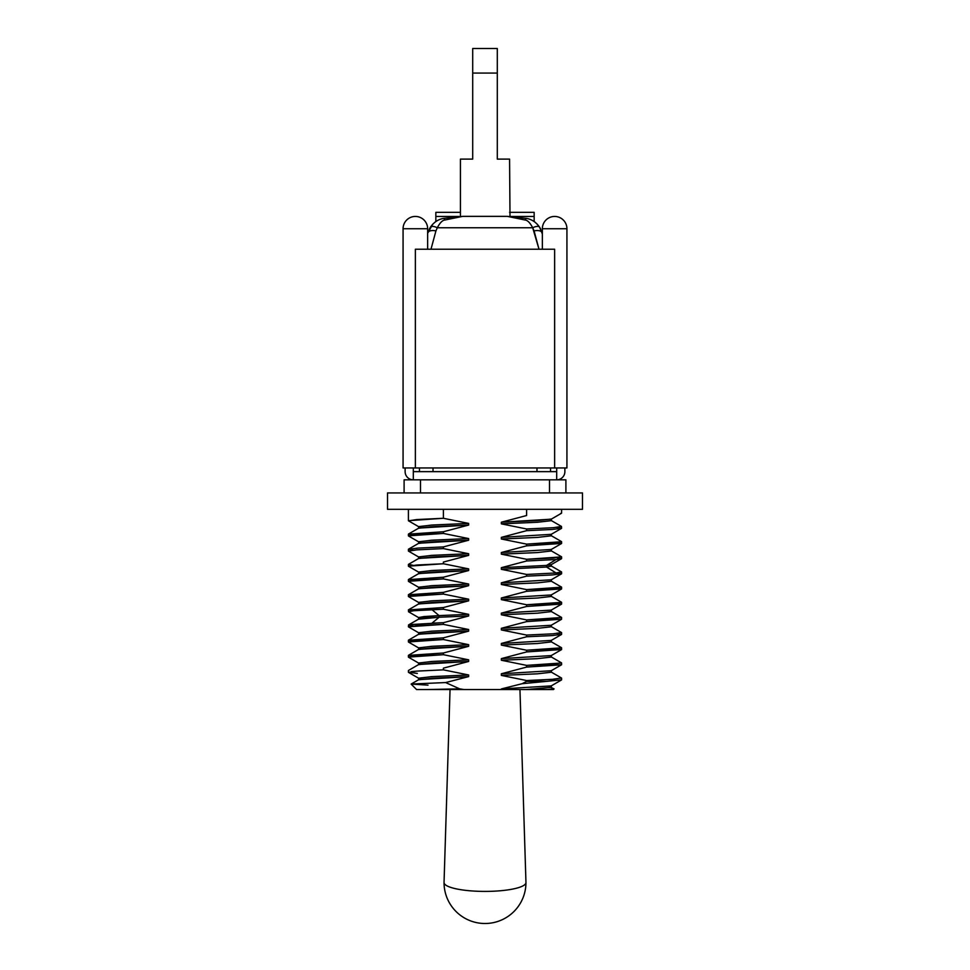 <?xml version="1.0" encoding="UTF-8"?>
<svg xmlns="http://www.w3.org/2000/svg" width="970" height="970" viewBox="0 0 970 970"><rect width="100%" height="100%" fill="white"/><g stroke="black" fill="none" stroke-linecap="round" stroke-linejoin="round"><path stroke-width="1.45" d="M450.044 689.561L444.042 882.482A40.958 8.863 0 0 0 444.042 882.542A40.958 8.863 0 0 0 485 891.406A40.958 8.863 0 0 0 525.958 882.542A40.958 8.863 0 0 0 525.958 882.482L519.956 689.561M403.071 249.217L403.071 467.952L403.071 249.217L403.071 467.952L415.366 467.952L415.366 249.217L554.634 249.217L542.351 249.217L542.351 228.738L566.929 228.738A12.295 12.295 0 0 0 554.634 216.443A12.295 12.295 0 0 0 542.351 228.738L566.929 228.738L566.929 467.952L554.634 467.952L554.634 249.217L554.634 467.952L403.071 467.952L403.071 228.738L427.649 228.738A12.295 12.295 0 0 0 415.366 216.443A12.295 12.295 0 0 0 403.071 228.738L427.649 228.738L427.649 249.217L415.366 249.217L426.461 249.217M566.929 249.217L566.929 467.952L566.929 249.217L566.929 467.952L415.366 467.952L415.366 249.217L554.634 249.217L539.005 249.217L534.07 230.896A8.196 3.771 -15 0 1 541.987 232.642L539.635 227.259C536.216 222.312 531.851 219.365 526.564 218.408L507.298 216.358L526.564 218.408A19.667 19.667 0 0 1 529.778 219.293A19.667 19.667 0 0 0 526.564 218.408C531.851 219.365 536.216 222.312 539.635 227.259L542.351 233.976L539.769 227.465M509.577 212.345L534.155 212.345L509.577 212.345L534.155 212.345L534.155 221.56L535.646 222.688L534.155 221.56L534.155 212.345L509.577 212.345M565.898 492.942L404.102 492.942L404.102 479.835L556.683 479.835L556.683 467.952L556.683 471.638L413.317 471.638L413.317 479.835A8.196 8.196 0 0 1 405.12 471.638L405.12 467.952L405.12 471.638A8.196 8.196 0 0 0 413.317 479.835L565.898 479.835L565.898 492.942C587.832 492.942 587.832 492.942 565.898 492.942L420.483 492.942L420.483 479.835L420.483 492.942L404.102 492.942L404.102 479.835L404.102 492.942L404.102 479.835L413.317 479.835L413.317 467.952L413.317 471.638L556.683 471.638L556.683 479.835A8.196 8.196 0 0 0 564.88 471.638L564.88 467.952L564.88 471.638A8.196 8.196 0 0 1 556.683 479.835L565.898 479.835L565.898 492.942L582.485 492.942L582.485 509.323L387.515 509.323L408.406 509.323L408.406 520.696L443.387 518.283L443.387 509.323L443.387 518.283L468.643 523.412L431.359 525.085L418.773 526.758L408.515 520.829L416.736 519.556L443.387 518.283M408.528 672.38L416.748 671.119L443.387 669.846L468.643 674.974L468.643 676.611L445.63 682.565L459.647 688.845L464.084 689.561L416.591 689.561L501.357 689.561L501.357 688.93L522.127 683.704L526.613 681.364L526.613 680.54L501.357 675.411L501.357 673.774L526.613 667.081L526.613 665.384L501.357 660.255L501.357 658.618L526.613 651.925L526.613 650.227L501.357 645.098L501.357 643.462L526.613 636.769L526.613 635.071L501.357 629.942L501.357 628.305L526.613 621.612L526.613 619.915L501.357 614.786L501.357 613.149L526.613 606.456L526.613 604.759L501.357 599.63L501.357 597.993L526.613 591.3L526.613 589.602L501.357 584.473L501.357 582.837L526.613 576.144L526.613 574.446L501.357 569.317L501.357 567.68L526.613 560.987L526.613 559.29L501.357 554.161L501.357 552.524L526.613 545.831L526.613 544.134L501.357 539.005L501.357 537.368L526.613 530.675L526.613 528.977L501.357 523.848L501.357 522.212L526.613 515.519L526.613 509.323L526.613 515.519L501.357 522.212L551.227 519.18L561.484 513.251M560.514 513.518L561.594 513.118L561.594 509.323L387.515 509.323L387.515 492.942L404.102 492.942M561.472 526.443L561.594 528.274L552.282 529.474L526.613 530.675L526.613 528.977L501.357 523.848L501.357 522.212L537.392 520.623L551.36 519.023L551.36 520.66L537.489 522.26L501.357 523.848L537.392 522.26L551.36 520.66M501.357 539.017L537.55 537.404L551.36 535.804L537.404 537.416L501.357 539.017L501.357 537.368L551.227 534.337L561.484 528.395L556.938 527.425M443.387 668.16L443.387 669.846L443.387 668.16L468.643 661.455L432.62 663.056L418.64 664.644L418.64 663.007L432.62 661.419L468.643 659.818L468.643 661.455L418.773 664.498L408.515 670.428M443.387 654.689L468.643 659.818L431.359 661.491L418.773 663.165L408.515 657.223L416.748 655.962L443.387 654.689L443.387 653.004L408.406 655.405L408.406 657.102L443.387 654.689L443.387 653.004L468.643 646.299L432.596 647.899L418.64 649.5L418.64 647.851L432.608 646.262L468.643 644.662L468.643 646.299L418.773 649.342L408.515 655.271L413.075 656.253M443.387 639.533L468.643 644.662L431.359 646.335L418.773 648.009L408.515 642.067L416.736 640.806L443.387 639.533L443.387 637.848L408.406 640.248L408.406 641.946L443.387 639.533L443.387 637.848L468.643 631.143L432.596 632.743L418.64 634.344L418.64 632.695L432.608 631.106L468.643 629.506L468.643 631.143L418.773 634.186L408.515 640.115L413.062 641.097M408.54 624.947L408.406 626.79L443.387 624.377L443.387 622.691L409.983 624.607M468.643 599.193L432.608 600.794L418.64 602.382L418.64 604.031L432.596 602.431L468.643 600.842L468.643 599.193L431.359 600.866L418.773 602.54L408.515 596.598L416.736 595.337L443.387 594.064L443.387 592.379L408.406 594.78L408.406 596.477L443.387 594.064L468.643 599.193L468.643 600.83L443.387 607.535L443.387 609.221L468.643 614.349L439.083 615.598L432.002 609.681L443.387 609.221L443.387 607.535L408.406 609.936L408.54 611.767L413.766 610.724L443.387 609.221L468.643 614.349L468.643 615.986L443.387 622.691L432.002 623.152L439.083 617.235L418.64 619.187L418.64 617.538L423.963 616.568L439.083 615.598L418.773 617.696L408.515 611.755M443.387 578.908L468.643 584.037L468.643 585.674L432.596 587.274L418.64 588.875L418.64 587.226L432.608 585.637L468.643 584.037L431.359 585.71L418.773 587.383L408.515 581.442L416.736 580.181L443.387 578.908L443.387 577.223L408.406 579.624L408.406 581.321L443.387 578.908L443.387 577.223L468.643 570.53L432.596 572.118L418.64 573.719L418.64 572.07L432.608 570.481L468.643 568.881L468.643 570.53L418.773 573.561L408.515 579.49L413.062 580.472M408.406 564.467L408.406 566.165L443.387 563.752L443.387 562.066L468.643 555.374L432.608 556.962L418.64 558.562L418.64 556.913L432.608 555.325L468.643 553.724L468.643 555.374L418.773 558.405L408.515 564.334M468.643 538.568L432.608 540.169L418.64 541.757L418.64 543.406L432.596 541.806L468.643 540.217L468.643 538.568L431.359 540.241L418.773 541.915L408.515 535.986L416.736 534.712L443.387 533.439L443.387 531.754L408.406 534.155L408.406 535.852L443.387 533.439L468.643 538.568L468.643 540.217L443.387 546.91L443.387 548.596L468.643 553.724L431.359 555.398L418.773 557.071L408.515 551.142L416.736 549.869L443.387 548.596L443.387 546.91L417.718 548.111L408.406 549.311L408.406 551.008M468.643 523.412L468.643 525.061L432.596 526.649L418.64 528.25L418.64 526.601L432.608 525.012L468.643 523.412L468.643 525.061L418.773 528.092L408.515 534.021L413.062 535.003M551.227 534.337L501.357 537.368M551.227 535.67L561.484 541.599L553.264 542.873L526.613 544.134L561.594 541.733L561.594 543.43L526.613 545.831L526.613 544.134M468.643 525.061L443.387 531.754L443.387 533.439M501.357 554.161L537.55 552.561L551.36 550.96L537.404 552.573L501.357 554.161L501.357 552.524L551.227 549.493L561.484 543.552L556.938 542.582M551.227 549.493L501.357 552.524M468.643 540.217L418.773 543.249L408.515 549.178L413.075 550.16M551.227 550.827L561.484 556.756L553.264 558.029L526.613 559.29L561.594 556.889L561.594 558.587L556.077 559.508L546.571 565.413L546.571 567.05L501.357 569.317L501.357 567.68L526.613 560.987L526.613 559.29M561.46 558.72L556.925 557.738M443.387 548.596L468.643 553.724L468.643 555.374L443.387 562.066L443.387 563.752L468.643 568.881L431.359 570.554L418.773 572.227L408.515 566.298L416.736 565.025L443.387 563.752M561.484 558.72L551.227 564.649L546.571 565.413L501.357 567.68L546.571 565.413L546.571 567.05L501.357 569.317L526.613 574.446L526.613 576.144L552.282 574.943L561.594 573.743L561.594 572.045M561.472 571.912L556.077 572.967L546.571 567.062L551.36 566.116L546.571 567.062L556.077 572.967L526.613 574.446M551.227 564.649L546.571 565.413L556.077 559.508L526.613 560.987M408.528 564.334L413.075 565.316M501.357 584.473L537.55 582.873L551.36 581.272L537.404 582.885L501.357 584.473L501.357 582.837L551.227 579.805L561.484 573.864L556.925 572.894M468.643 568.881L468.643 570.53M551.227 579.805L501.357 582.837M551.227 581.139L561.484 587.068L553.264 588.341L526.613 589.602L561.594 587.202L561.594 588.899L526.613 591.3L526.613 589.602M501.357 599.63L537.55 598.029L551.36 596.429L537.404 598.041L501.357 599.63L501.357 597.993L551.227 594.962L561.484 589.02L556.938 588.05M468.643 584.037L468.643 585.674L418.773 588.717L408.515 594.646L413.062 595.628M551.227 594.962L501.357 597.993M551.227 596.295L561.484 602.224L553.264 603.498L526.613 604.759L561.594 602.358L561.594 604.055L526.613 606.456L526.613 604.759M468.643 585.674L443.387 592.379L443.387 594.064M501.357 614.786L537.55 613.185L551.36 611.585L537.404 613.198L501.357 614.786L501.357 613.149L551.227 610.118L561.484 604.177L556.938 603.207M551.227 610.118L501.357 613.149M468.643 600.842L418.773 603.874L408.515 609.803L413.075 610.785M551.227 611.452L561.484 617.381L553.264 618.654L526.613 619.915L526.613 621.612L561.569 619.212L561.594 617.514L526.613 619.915M432.002 609.681L439.083 615.598L439.083 617.235L418.773 619.03L408.515 624.959M561.484 619.333L551.227 625.274L501.357 628.305L501.357 629.942L537.38 628.354L551.36 626.765L537.513 628.342L501.357 629.942M551.227 625.274L501.357 628.305M443.387 624.377L468.643 629.506L431.359 631.179L418.773 632.852L408.515 626.911L416.736 625.65L443.387 624.377L443.387 622.691L468.643 615.986L439.083 617.235L439.083 615.598L468.643 614.349L468.643 615.986L439.083 617.235L432.002 623.152M408.528 624.959L413.075 625.941M561.472 632.537L553.252 633.81L526.613 635.071L526.613 636.769L552.282 635.568L561.594 634.368L561.594 632.67M501.357 645.098L537.55 643.498L551.36 641.897L537.404 643.51L501.357 645.098L501.357 643.462L551.227 640.43L561.484 634.489L556.925 633.519M468.643 629.506L468.643 631.143M551.227 640.43L501.357 643.462M551.227 641.764L561.484 647.693L553.264 648.966L526.613 650.227L561.594 647.827L561.594 649.524L526.613 651.925L526.613 650.227M501.357 660.255L537.55 658.654L551.36 657.054L537.404 658.666L501.357 660.255L501.357 658.618L551.227 655.587L561.484 649.645L556.938 648.675M468.643 644.662L468.643 646.299M551.227 655.587L501.357 658.618M551.227 656.92L561.484 662.849L553.264 664.123L526.613 665.384L561.594 662.983L561.594 664.68L526.613 667.081L526.613 665.384M468.643 659.818L468.643 661.455M561.594 678.139L561.594 679.837L546.583 681.364L526.613 681.364L546.583 681.364L522.127 683.704L526.613 681.364L526.613 680.54L553.252 679.279L561.436 677.981L552.282 679.339L526.613 680.54L501.357 675.411L501.357 673.774L526.613 667.081L561.484 664.814L551.227 670.743L501.357 673.774L551.227 670.743M417.33 673.422L408.431 672.222M411.438 671.567L419.852 670.913M468.643 674.974L468.643 676.611L432.608 678.212L418.64 679.8L418.64 678.163L432.608 676.575L468.643 674.974L431.359 676.648L418.773 678.321L408.515 672.38M554.04 688.93L553.409 689.561L526.104 689.561L551.36 687.366L526.104 689.561L501.357 689.561L501.357 688.93L551.227 685.899L501.357 688.93M428 685.147L411.207 684.044L445.63 682.565L459.647 688.845L464.084 689.561L547.674 689.561L554.003 688.833L549.747 686.857M464.084 689.561L452.117 689.561L459.647 688.845L426.836 689.561M536.98 471.638L536.98 467.952L536.98 471.638M433.02 471.638L433.02 467.952L433.02 471.638M551.36 672.234L537.368 673.823L501.357 675.411L537.501 673.81L551.36 672.21L551.36 670.585M551.227 520.514L561.484 526.443L553.264 527.716L526.613 528.977M550.536 471.638L550.536 467.952L550.536 471.638M419.464 467.952L419.464 471.638L419.464 467.952M543.539 249.217L539.005 249.217L532.7 227.756L437.3 227.756L435.93 230.896L437.3 227.756C439.931 222.797 442.478 220.214 444.927 220.008A8.196 1.855 -100.4 0 0 443.435 218.408L462.702 216.358L444.927 220.008A8.196 1.855 -100.4 0 0 443.435 218.408L462.702 216.358L444.927 220.008C442.478 220.214 439.931 222.797 437.3 227.756A8.196 3.395 -147.8 0 0 430.365 227.259L428.012 232.642A8.196 3.771 -165 0 1 435.93 230.896L430.995 249.217L435.93 230.896A8.196 3.771 -165 0 0 428.012 232.642L432.765 224.179L428.012 232.642M540.666 229.126L539.635 227.259A8.196 3.395 -32.2 0 0 532.7 227.756C530.069 222.797 527.522 220.214 525.073 220.008A8.196 1.855 -79.6 0 1 526.564 218.408A8.196 1.855 -79.6 0 0 525.073 220.008L507.298 216.358L462.702 216.358L507.298 216.358L525.073 220.008C527.522 220.214 530.069 222.797 532.7 227.756A8.196 3.395 -32.2 0 1 539.635 227.259L540.666 229.126M534.494 221.79A19.667 19.667 0 0 0 533.16 220.917A19.667 19.667 0 0 1 534.494 221.79M533.015 220.833A19.667 19.667 0 0 0 531.402 219.972A19.667 19.667 0 0 1 533.015 220.833M541.987 232.642A8.196 3.771 -15 0 0 534.07 230.896L532.7 227.756L437.3 227.756A8.196 3.395 -147.8 0 0 430.365 227.259C433.784 222.312 438.149 219.365 443.435 218.408A19.667 19.667 0 0 0 440.222 219.293A19.667 19.667 0 0 1 443.435 218.408M438.598 219.972A19.667 19.667 0 0 0 436.985 220.833A19.667 19.667 0 0 1 438.598 219.972M436.827 220.917A19.667 19.667 0 0 0 435.518 221.778A19.667 19.667 0 0 1 436.827 220.917M460.423 216.395L460.423 159.104L472.705 159.104L472.705 48.5L497.295 48.5L472.705 48.5L497.295 48.5L497.295 73.077L497.295 48.5L472.705 48.5L472.705 73.077L497.295 73.077L497.295 159.104L509.577 159.104L510.002 216.407L509.577 159.104L497.295 159.104L497.295 73.077L472.705 73.077L472.705 159.104L460.423 159.104L460.423 216.395M549.517 492.942L549.517 479.835L549.517 492.942M405.12 471.638L405.12 467.952L405.12 471.638M434.33 222.712L435.845 221.56L435.845 212.345L460.423 212.345L435.845 212.345L460.423 212.345L435.845 212.345L435.845 216.443L458.931 216.443L435.845 216.443L435.845 221.56L434.33 222.712M511.069 216.443L534.155 216.443L511.069 216.443M472.705 153.369L472.705 159.104L472.705 153.369M429.334 229.126L430.365 227.259L429.334 229.126M468.643 676.611L418.773 679.655L411.183 684.044M537.21 224.167L539.635 227.259L537.21 224.167M444.042 882.542A40.958 40.958 0 0 0 485 923.501A40.958 40.958 0 0 0 525.958 882.542M551.36 535.816L551.36 534.179M551.36 550.972L551.36 549.335M551.36 566.128L551.36 564.491M561.484 571.912L551.227 565.983M551.36 581.285L551.36 579.648M551.36 596.441L551.36 594.804M551.36 611.597L551.36 609.96M551.36 625.116L551.36 626.765M561.484 632.537L551.227 626.608M551.36 641.91L551.36 640.273M551.36 657.066L551.36 655.429M408.406 672.259L408.406 670.561M551.36 687.378L551.36 685.741M416.591 689.561L411.159 684.129M541.781 231.927L541.454 230.957L541.781 231.927M539.926 227.744L540.363 228.508M561.484 678.006L551.227 672.077M561.484 679.958L551.227 685.899"/></g></svg>
